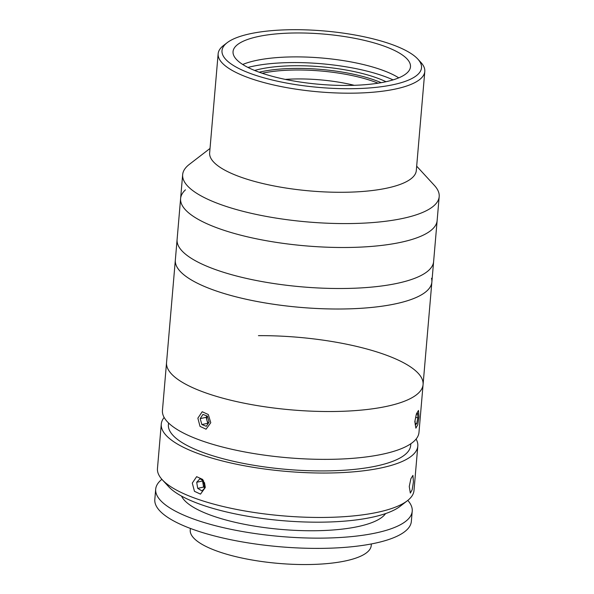 <?xml version="1.0" encoding="UTF-8"?>
<svg xmlns="http://www.w3.org/2000/svg" width="594" height="594" viewBox="0 0 594 594"><rect width="100%" height="100%" fill="white"/><g stroke="black" fill="none" stroke-linecap="round" stroke-linejoin="round"><path stroke-width="0.89" d="M254.626 70.456A82.247 23.285 -175.1 0 1 295.879 65.726A82.247 23.285 -175.1 0 1 386.003 81.72M381.207 82.677A80.101 22.683 4.9 0 0 296.309 68.407A80.101 22.683 4.9 0 0 259.192 72.216M393.087 79.878A92.976 26.322 4.9 0 0 292.849 62.563A92.976 26.322 4.9 0 0 247.958 67.441M293.466 29.7A100.126 28.349 4.9 0 0 227.16 42.701A100.126 28.349 4.9 0 0 249.926 73.292A100.126 28.349 4.9 0 0 350.059 88.714A100.126 28.349 4.9 0 0 417.79 59.044A100.126 28.349 4.9 0 0 293.466 29.7M417.79 59.044L420.931 62.452A103.705 29.366 -175.1 0 1 424.792 71.48A103.705 29.366 -175.1 0 1 350.779 93.184A103.705 29.366 -175.1 0 1 218.147 53.764A103.705 29.366 -175.1 0 1 223.493 45.523L227.16 42.701M218.147 53.764L209.645 152.866A103.705 29.366 4.9 0 0 342.285 192.285A103.705 29.366 4.9 0 0 416.297 170.582L424.792 71.48M210.024 148.448L189.293 164.412A128.735 36.449 4.9 0 0 182.655 174.643A128.735 36.449 4.9 0 0 347.312 223.582A128.735 36.449 4.9 0 0 439.189 196.636A128.735 36.449 4.9 0 0 434.392 185.425L416.676 166.164M185.469 189.828A128.735 36.449 4.9 0 0 180.606 198.567A128.735 36.449 4.9 0 0 345.255 247.498A128.735 36.449 4.9 0 0 437.139 220.56L439.189 196.636M346.926 85.447A89.041 25.208 4.9 0 0 410.476 66.81A89.041 25.208 4.9 0 0 296.592 32.967A89.041 25.208 4.9 0 0 233.048 51.604A89.041 25.208 4.9 0 0 346.926 85.447M398.752 77.859A89.041 25.208 4.9 0 0 294.542 56.89A89.041 25.208 4.9 0 0 242.723 64.479M258.427 335.647A128.735 36.449 4.9 0 1 423.077 384.578A128.735 36.449 4.9 0 1 331.2 411.523A128.735 36.449 4.9 0 1 166.543 362.585A128.735 36.449 4.9 0 0 166.907 366.379A128.735 36.449 4.9 0 0 298.307 410.417A128.735 36.449 4.9 0 0 423.077 384.578L418.978 432.425A128.735 36.449 4.9 0 1 327.094 459.362A128.735 36.449 4.9 0 1 162.444 410.432L175.334 260.075A128.735 36.449 4.9 0 0 339.983 309.006A128.735 36.449 4.9 0 0 431.868 282.068A128.735 36.449 4.9 0 0 431.504 278.274M423.077 384.578L431.868 282.068A128.735 36.449 4.9 0 1 307.091 307.907A128.735 36.449 4.9 0 1 175.69 263.87A128.735 36.449 4.9 0 1 175.334 260.075L177.094 239.575A128.735 36.449 4.9 0 0 341.743 288.506A128.735 36.449 4.9 0 0 433.62 261.56L437.139 220.56A128.735 36.449 4.9 0 1 432.276 229.299A128.735 36.449 4.9 0 1 289.605 244.201A128.735 36.449 4.9 0 1 180.606 198.567L182.655 174.643M354.247 85.306A71.518 20.248 4.9 0 0 295.909 78.957A71.518 20.248 4.9 0 0 285.306 79.396M262.192 73.262A78.675 22.275 -175.1 0 1 378.074 83.197M180.606 198.567L177.094 239.575A128.735 36.449 4.9 0 0 286.093 285.209A128.735 36.449 4.9 0 0 428.764 270.3A128.735 36.449 4.9 0 0 433.62 261.56L431.868 282.068M197.861 418.169L202.212 411.739L208.308 414.538L210.781 422.69L206.073 429.195L200.029 426.388L197.861 418.169M414.827 421.569L416.453 413.803L418.488 410.461L418.993 416.958L417.76 424.769L415.882 428.148L414.827 421.569M168.548 422.973L168.399 424.71A121.584 34.422 4.9 0 0 323.901 470.923A121.584 34.422 4.9 0 0 410.677 445.478L410.825 443.748M192.293 483.093L196.644 476.663L202.747 479.462L205.212 487.615L200.505 494.126L194.461 491.312L192.293 483.093M164.152 417.456A128.735 36.449 4.9 0 0 161.271 424.094L157.462 468.518A128.735 36.449 4.9 0 0 162.259 479.729A128.735 36.449 4.9 0 0 322.111 517.456A128.735 36.449 4.9 0 0 407.358 500.742A128.735 36.449 4.9 0 0 413.996 490.51L417.805 446.087A128.735 36.449 4.9 0 0 416.097 439.055M161.271 424.094A128.735 36.449 4.9 0 0 325.92 473.032A128.735 36.449 4.9 0 0 417.805 446.087M409.259 486.493L410.885 478.734L412.927 475.386L413.431 481.883L412.191 489.694L410.32 493.072L409.259 486.493M407.358 500.742L400.014 506.4A121.584 34.422 -175.1 0 1 319.505 522.178A121.584 34.422 -175.1 0 1 168.533 486.553L162.259 479.729M371.369 543.941L371.235 545.544A90.83 25.72 -175.1 0 1 292.612 564.3A90.83 25.72 -175.1 0 1 193.926 538.261A90.83 25.72 -175.1 0 1 190.236 530.026L190.37 528.422M385.565 513.595A103.705 29.366 -175.1 0 1 289.3 530.034A103.705 29.366 -175.1 0 1 184.845 500.735A103.705 29.366 -175.1 0 1 181.549 496.101M407.803 500.393A128.735 36.449 -175.1 0 1 412.221 511.189A128.735 36.449 -175.1 0 1 300.794 537.778A128.735 36.449 -175.1 0 1 160.922 500.868A128.735 36.449 -175.1 0 1 155.687 489.196A128.735 36.449 -175.1 0 1 161.887 479.313M412.221 511.189L411.345 521.443A128.735 36.449 -175.1 0 1 299.918 548.032A128.735 36.449 -175.1 0 1 160.038 511.122A128.735 36.449 -175.1 0 1 154.811 499.45L155.687 489.196M203.311 480.776A5.361 3.809 -102.5 0 0 205.004 487.771M202.955 480.561L202.576 480.969L203.616 487.058L197.72 488.365L202.034 490.948L205.22 487.533M203.616 487.058L204.93 487.852M203.816 481.081L199.955 478.764L196.688 482.276L197.72 488.365M202.576 480.969L196.688 482.276M205.249 487.095L204.462 482.484M206.333 426.299L209.103 422.082L207.417 416.134L202.962 414.412L200.193 418.636L201.878 424.576L206.333 426.299M206.979 415.963L206.081 417.33L200.193 418.636M206.081 417.33L207.766 423.27L201.878 424.576M207.766 423.27L208.204 423.44M207.061 416A5.361 3.809 -102.5 0 0 208.449 423.069M416.691 423.633L417.879 417.76L417.634 413.32L416.208 414.753L415.02 420.626L415.265 425.066L416.691 423.633L415.176 423.411M415.666 417.434L417.879 417.76"/></g></svg>
